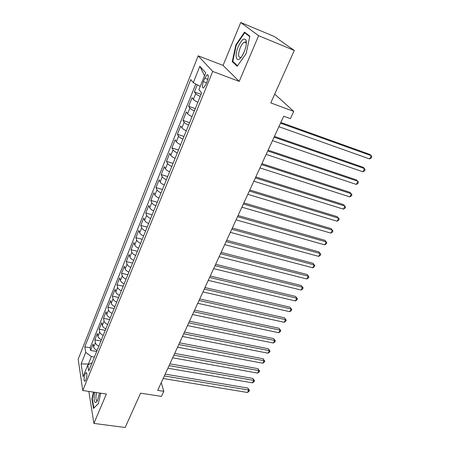 <?xml version="1.0" encoding="UTF-8"?>
<svg xmlns="http://www.w3.org/2000/svg" width="450" height="450" viewBox="0 0 450 450"><rect width="100%" height="100%" fill="white"/><g stroke="black" fill="none" stroke-linecap="round" stroke-linejoin="round"><path stroke-width="0.67" d="M85.894 379.761C87.176 375.457 87.221 373.078 86.029 372.628L85.028 374.181C83.751 378.461 83.706 380.835 84.898 381.296L85.894 379.761M246.178 42.874L246.375 42.593M198.169 55.845L78.176 359.235L82.761 390.504L212.732 71.426L198.169 55.845L223.071 65.396L239.203 81.399L258.626 35.696L240.739 22.5L223.071 65.396M240.739 22.5L274.382 36.54L294.3 50.445L270.771 102.898L293.743 111.397L274.719 94.101M88.858 391.421L93.892 423.411L125.173 427.5L140.569 393.182L161.449 396.394L163.8 391.32L161.246 382.663M258.626 35.696L294.3 50.445M197.257 84.808L194.394 91.935L201.083 94.331M197.865 102.257C195.547 101.166 194.046 100.221 193.365 99.411L192.077 97.701L188.634 106.284L195.289 108.602M192.026 116.634C189.731 115.554 188.252 114.593 187.594 113.749L186.356 111.96L182.964 120.397L189.591 122.636M186.289 130.776C184.005 129.707 182.548 128.728 181.912 127.851L180.726 125.978L177.39 134.28L183.988 136.44M180.641 144.686C178.38 143.623 176.94 142.633 176.327 141.722L175.185 139.77L171.906 147.943L178.476 150.024M175.084 158.366C172.845 157.309 171.428 156.308 170.837 155.362L169.734 153.343L166.506 161.381L173.047 163.389M169.622 171.827C167.4 170.781 165.999 169.763 165.426 168.789L164.374 166.697L161.196 174.606L167.704 176.546M164.244 185.074C162.039 184.028 160.661 183.004 160.11 182.002L159.097 179.837L155.97 187.622L162.45 189.489M158.951 198.107C156.763 197.072 155.407 196.037 154.873 195.002L153.9 192.774L150.823 200.436L157.275 202.236M153.743 210.938C151.577 209.908 150.232 208.862 149.721 207.799L148.787 205.509L145.761 213.053L152.179 214.785M148.618 223.56C146.464 222.542 145.142 221.484 144.647 220.393L143.752 218.042L140.771 225.472L147.167 227.138M143.572 235.991C141.435 234.979 140.13 233.91 139.652 232.796L138.797 230.383L135.861 237.701L142.222 239.304M138.6 248.231C136.485 247.224 135.197 246.15 134.736 245.008L133.914 242.539L131.023 249.744L137.362 251.286M133.706 260.28C131.608 259.279 130.337 258.199 129.892 257.034L129.111 254.509L126.259 261.602L132.57 263.093M128.891 272.149C126.804 271.153 125.55 270.062 125.123 268.875L124.374 266.299L121.567 273.285L127.851 274.719M124.144 283.838C122.079 282.853 120.836 281.751 120.426 280.541L119.711 277.909L116.949 284.799L123.199 286.172M119.469 295.352C117.416 294.373 116.196 293.265 115.796 292.033L115.116 289.356L112.393 296.139L118.614 297.456M114.862 306.697C112.826 305.719 111.617 304.605 111.24 303.356L110.593 300.628L107.904 307.311L114.103 308.576M110.329 317.874C108.304 316.901 107.111 315.782 106.746 314.511L106.133 311.738L103.483 318.324L109.654 319.539M105.857 328.882C103.849 327.921 102.673 326.796 102.319 325.502L101.734 322.684L99.124 329.175L105.266 330.339M101.453 339.739C99.461 338.777 98.297 337.646 97.954 336.336L97.403 333.473L94.832 339.874L100.941 340.988M293.743 111.397L290.379 118.642L283.714 116.218L157.708 390.364L163.8 391.32M204.744 78.227L203.372 81.613C201.926 85.961 201.988 88.059 203.563 87.913L205.847 84.504L207.236 81.084C208.693 76.708 208.637 74.599 207.056 74.762L204.744 78.227L207.827 79.369M92.143 362.666L87.772 364.995L88.757 371.008L201.628 92.992L198.922 89.64L205.718 72.804L199.834 66.251L193.286 82.665L190.8 79.582L84.802 346.815L85.714 352.412L91.412 356.552L88.442 363.904L88.554 364.579M87.772 364.995L83.053 376.695L81.124 363.926L85.714 352.412M200.227 96.435C197.899 95.344 196.391 94.404 195.705 93.611L194.394 91.935M195.773 84.009L90.135 347.76L90.596 350.421L96.683 351.489M97.11 350.432C95.13 349.481 93.983 348.339 93.656 347.012L93.127 344.109L90.596 350.421M98.837 346.174C96.857 345.218 95.698 344.081 95.366 342.759L94.832 339.874M103.207 335.413C101.211 334.457 100.035 333.326 99.692 332.021L99.124 329.175M107.634 324.501C105.626 323.533 104.439 322.408 104.079 321.126L103.483 318.324M112.134 313.425C110.109 312.452 108.906 311.332 108.534 310.067L107.904 307.311M116.696 302.181C114.654 301.202 113.439 300.088 113.051 298.845L112.393 296.139M121.331 290.767C119.272 289.783 118.041 288.681 117.641 287.454L116.949 284.799M126.034 279.186C123.958 278.196 122.715 277.099 122.293 275.895L121.567 273.285M130.809 267.424C128.717 266.428 127.457 265.337 127.024 264.161L126.259 261.602M135.658 255.482C133.549 254.481 132.272 253.401 131.822 252.248L131.023 249.744M140.58 243.36C138.454 242.347 137.16 241.279 136.693 240.148L135.861 237.701M145.581 231.041C143.438 230.023 142.127 228.966 141.638 227.857L140.771 225.472M150.66 218.537C148.5 217.507 147.167 216.456 146.666 215.381L145.761 213.053M155.818 205.83C153.641 204.795 152.291 203.754 151.768 202.703L150.823 200.436M161.061 192.921C158.867 191.88 157.494 190.851 156.954 189.827L155.97 187.622M166.382 179.803C164.171 178.757 162.787 177.733 162.225 176.743L161.196 174.606M171.793 166.472C169.566 165.414 168.159 164.407 167.58 163.446L166.506 161.381M177.294 152.921C175.044 151.864 173.621 150.862 173.019 149.934L171.906 147.943M182.886 139.151C180.619 138.082 179.173 137.098 178.554 136.198L177.39 134.28M188.572 125.151C186.283 124.071 184.821 123.103 184.174 122.237L182.964 120.397M194.349 110.914C192.043 109.828 190.558 108.872 189.889 108.045L188.634 106.284M239.203 81.399L212.732 71.426M93.892 423.411L106.369 394.048L82.761 390.504M89.494 364.078L81.124 363.926M94.416 357.064L91.412 356.552M200.222 86.411L193.286 82.665M90.135 347.76L84.802 346.815M204.502 75.802L199.834 66.251M235.851 44.876L232.251 61.611L237.212 66.257L246.127 53.601L249.84 36.191L244.524 32.119L235.851 44.876L236.317 45.062M93.42 392.108L91.913 398.846L93.459 408.465L98.347 403.701L100.688 393.199M245.261 41.968L244.974 42.39M233.679 62.167L232.251 61.611M92.329 398.908L91.913 398.846M280.519 123.171L371.317 155.711L369.624 158.951L278.893 126.698M280.839 122.468L369.726 154.378L371.317 155.711L371.824 156.819L371.143 158.107L369.624 158.951M244.192 51.834C246.206 46.733 246.808 42.818 246.004 40.095C244.097 37.564 241.493 39.78 238.196 46.744C233.719 56.97 237.049 64.502 242.353 55.474L244.192 51.834M246.324 43.723L246.111 42.857L244.294 42.114C242.865 42.924 241.493 44.837 240.182 47.858C237.921 54.405 238.084 57.583 240.666 57.398L241.391 56.908M237.549 65.779L232.791 61.341L236.278 45.118L244.693 32.76L249.744 36.641M246.144 33.356L244.693 32.76M94.821 392.316L94.129 396.889C94.039 402.654 95.102 403.988 97.318 400.877L99.608 393.036M96.542 392.574L95.94 396.371C95.805 399.521 96.266 400.939 97.329 400.618L97.521 400.489M93.876 408.06L92.301 398.734L93.774 392.158M98.364 403.611L93.808 408.049M274.072 137.194L364.579 168.598L362.908 171.787L272.475 140.664M274.427 136.418L363.026 167.22L364.579 168.598L365.096 169.656L364.433 170.933L362.908 171.787M267.733 150.986L357.941 181.288L356.293 184.427L266.164 154.401M268.121 150.143L356.428 179.865L358.476 182.301L357.823 183.555L356.293 184.427M261.495 164.559L351.405 193.781L349.785 196.875L259.948 167.917M261.911 163.643L349.931 192.319L351.956 194.749L351.309 195.986L349.785 196.875M255.358 177.907L344.964 206.089L343.373 209.138L253.839 181.215M255.808 176.929L343.53 204.587L345.532 207.017L344.897 208.232L343.373 209.138M249.317 191.047L338.625 218.211L337.056 221.214L247.821 194.299M249.795 190.001L337.23 216.669L339.204 219.094L338.58 220.292L337.056 221.214M243.377 203.979L332.376 230.153L330.829 233.111L241.903 207.18M243.883 202.871L331.02 228.572L332.972 230.996L332.353 232.178L330.829 233.111M237.527 216.703L326.222 241.914L324.697 244.834L236.076 219.859M238.061 215.539L324.9 240.3L326.835 242.719L326.222 243.883L324.697 244.834M231.767 229.236L320.158 253.507L318.656 256.382L230.338 232.335M232.329 228.009L318.87 251.854L320.782 254.273L320.181 255.42L318.656 256.382M318.87 251.854L320.782 254.273M226.097 241.566L314.184 264.932L312.705 267.761L224.696 244.62M226.688 240.289L312.93 263.244L314.82 265.657L314.229 266.788L312.705 267.761M312.93 263.244L314.82 265.657M220.517 253.716L308.295 276.193L306.838 278.983L219.133 256.719M221.13 252.377L307.074 274.472L308.942 276.879L308.357 277.993L306.838 278.983M307.074 274.472L308.942 276.879M215.016 265.674L302.49 287.286L301.056 290.036L213.654 268.633M215.657 264.285L301.298 285.536L303.148 287.944L302.574 289.041L301.056 290.036M301.298 285.536L303.148 287.944M209.604 277.453L296.769 298.226L295.352 300.938L208.266 280.367M210.268 276.013L295.611 296.443L297.439 298.845L296.871 299.931L295.352 300.938M295.611 296.443L297.439 298.845M204.272 289.052L291.127 309.009L289.733 311.681L202.95 291.926M204.958 287.561L289.997 307.198L291.808 309.6L291.246 310.663L289.733 311.681M289.997 307.198L291.808 309.6M199.018 300.482L285.564 319.641L284.186 322.279L197.719 303.311M199.727 298.946L284.468 317.801L286.256 320.197L285.705 321.249L284.186 322.279M284.468 317.801L286.256 320.197M193.843 311.743L280.086 330.126L278.724 332.724L192.561 314.533M194.569 310.157L279.011 328.258L280.783 330.649L280.238 331.684L278.724 332.724M279.011 328.258L280.783 330.649M188.747 322.836L274.674 340.464L273.336 343.029L187.481 325.586M189.489 321.21L273.634 338.569L274.674 340.464L275.383 340.954L274.849 341.978L273.336 343.029M273.634 338.569L275.383 340.954M183.718 333.771L269.342 350.662L268.02 353.188L182.475 336.476M184.489 332.1L268.324 348.739L269.342 350.662L270.056 351.124L269.528 352.131L268.02 353.188M268.324 348.739L270.056 351.124M178.768 344.543L264.082 360.72L262.778 363.212L177.542 347.214M179.556 342.832L263.093 358.774L264.082 360.72L264.808 361.147L264.285 362.143L262.778 363.212M263.093 358.774L264.808 361.147M173.886 355.162L258.891 370.642L257.602 373.101L172.676 357.795M174.69 353.407L257.929 368.668L258.891 370.642L259.627 371.042L259.11 372.021L257.602 373.101M257.929 368.668L259.627 371.042M169.076 365.631L253.772 380.424L252.501 382.854L167.884 368.224M169.898 363.836L252.833 378.433L253.772 380.424L254.514 380.801L254.008 381.769L252.501 382.854M252.833 378.433L254.514 380.801M164.329 375.947L248.721 390.082L247.466 392.479L163.159 378.506M165.172 374.119L247.809 388.063L248.721 390.082L249.474 390.431L248.974 391.382L247.466 392.479M247.809 388.063L249.474 390.431M193.365 99.411L195.705 93.611M93.656 347.012L95.366 342.759M97.954 336.336L99.692 332.021M102.319 325.502L104.079 321.126M106.746 314.511L108.534 310.067M111.24 303.356L113.051 298.845M115.796 292.033L117.641 287.454M120.426 280.541L122.293 275.895M125.123 268.875L127.024 264.161M129.892 257.034L131.822 252.248M134.736 245.008L136.693 240.148M139.652 232.796L141.638 227.857M144.647 220.393L146.666 215.381M149.721 207.799L151.768 202.703M154.873 195.002L156.954 189.827M160.11 182.002L162.225 176.743M165.426 168.789L167.58 163.446M170.837 155.362L173.019 149.934M176.327 141.722L178.554 136.198M181.912 127.851L184.174 122.237M187.594 113.749L189.889 108.045M206.544 82.778L203.372 81.613M86.552 372.713L86.029 372.628M208.136 75.161L207.056 74.762M246.111 42.857L246.004 40.095M246.105 42.846L244.294 42.114"/></g></svg>
